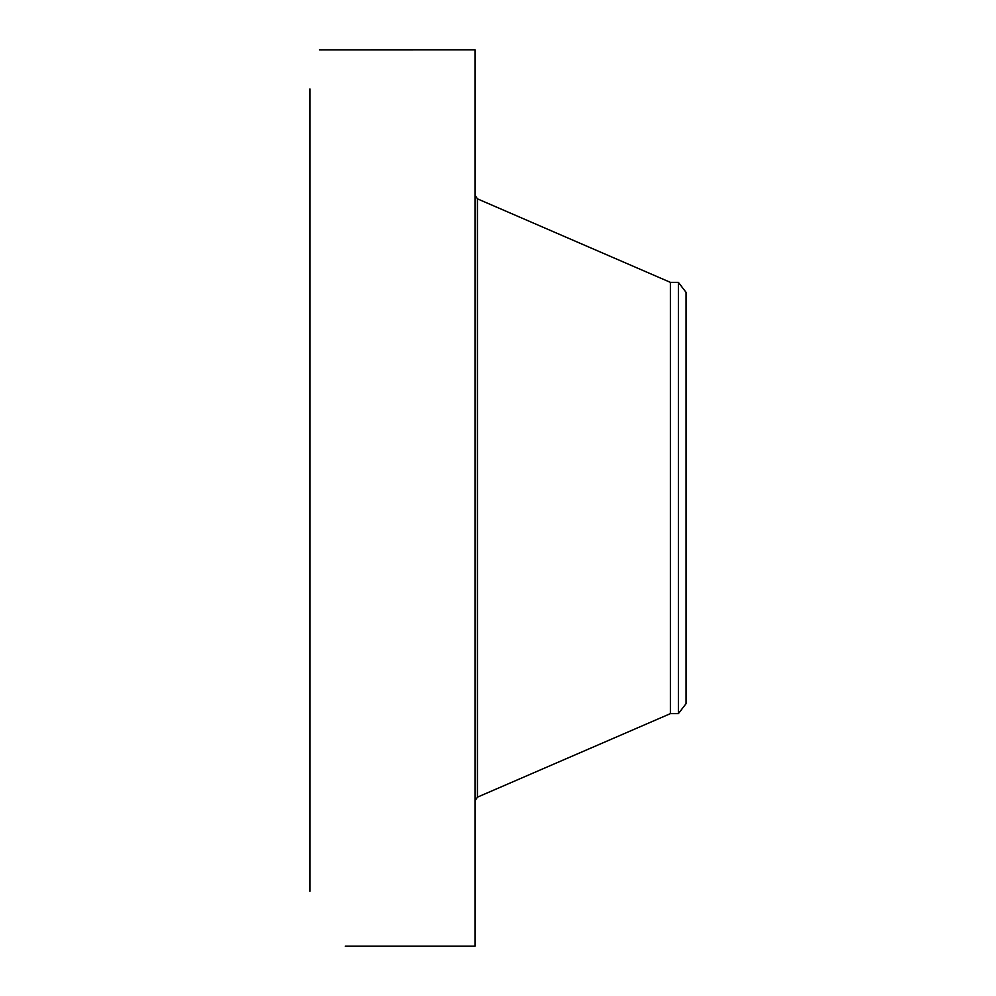 <?xml version="1.0" encoding="UTF-8"?>
<svg xmlns="http://www.w3.org/2000/svg" width="996" height="996" viewBox="0 0 996 996"><rect width="100%" height="100%" fill="white"/><g stroke="black" fill="none" stroke-linecap="round" stroke-linejoin="round"><path stroke-width="1.49" d="M345.251 946.2L474.992 946.2L474.992 49.8L319.392 49.825M309.93 891.333L309.93 88.905M321.335 49.85L319.442 49.8M678.388 282.354L678.388 713.646L686.07 703.624L686.07 292.376L678.388 282.354L670.395 282.354L477.445 198.851L474.992 195.129M678.388 713.646L670.395 713.646L670.395 282.354M670.395 713.646L477.445 797.149L477.445 198.851M477.445 797.149L474.992 800.871"/></g></svg>
